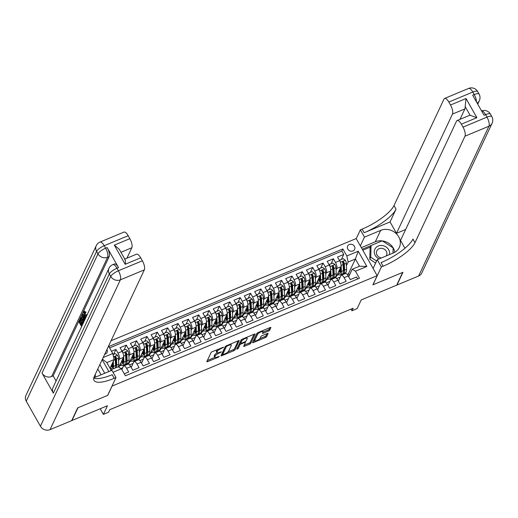 <?xml version="1.0" encoding="UTF-8"?>
<svg xmlns="http://www.w3.org/2000/svg" width="518" height="518" viewBox="0 0 518 518"><rect width="100%" height="100%" fill="white"/><g stroke="black" fill="none" stroke-linecap="round" stroke-linejoin="round"><path stroke-width="0.78" d="M223.653 347.19L212.302 351.638A1.185 0.343 150.5 0 0 211.053 352.564L206.824 361.57A1.185 0.343 150.5 0 0 206.811 361.726A1.185 0.343 150.5 0 0 207.608 361.642L218.408 357.142L219.289 356.384L217.34 357.025A3.781 1.107 150.5 0 1 214.795 357.29A3.781 1.107 150.5 0 1 214.834 356.779L215.19 356.028A3.781 1.107 150.5 0 1 219.192 353.075L221.464 351.845L219.522 352.376A3.781 1.107 150.5 0 1 216.977 352.635A3.781 1.107 150.5 0 1 217.023 352.13L217.372 351.379A3.781 1.107 150.5 0 1 221.374 348.42L223.653 347.19M349.32 244.522A3.853 3.406 25.2 0 0 347.643 246.089A3.853 3.406 25.2 0 0 348.614 250.097A3.853 3.406 25.2 0 0 352.952 250.939A3.853 3.406 25.2 0 0 354.623 249.365A3.853 3.406 25.2 0 0 353.658 245.364A3.853 3.406 25.2 0 0 349.32 244.522M268.441 331.08A1.185 0.343 150.5 0 0 269.69 330.154L270.875 327.629A1.185 0.343 150.5 0 0 270.888 327.467A1.185 0.343 150.5 0 0 270.092 327.551L258.1 332.55A1.185 0.343 150.5 0 0 256.844 333.475L252.622 342.476A1.185 0.343 150.5 0 0 252.609 342.638A1.185 0.343 150.5 0 0 253.399 342.553L265.397 337.555A1.185 0.343 150.5 0 0 266.647 336.629L268.078 333.579A1.185 0.343 150.5 0 0 268.091 333.424A1.185 0.343 150.5 0 0 267.301 333.501L262.166 335.645A1.185 0.343 150.5 0 0 260.917 336.564L260.204 338.079A3.166 0.926 150.5 0 1 257.394 340.307A3.166 0.926 150.5 0 1 254.733 340.773A3.166 0.926 150.5 0 1 254.765 340.345L257.55 334.421A3.166 0.926 150.5 0 1 260.353 332.193A3.166 0.926 150.5 0 1 263.021 331.727A3.166 0.926 150.5 0 1 262.989 332.155L262.522 333.139A1.185 0.343 150.5 0 0 262.509 333.301A1.185 0.343 150.5 0 0 263.306 333.216L268.441 331.08L267.871 330.076A1.185 0.343 150.5 0 0 269.12 329.15L269.82 327.667M112.05 386.182L107.744 395.357L77.972 407.763L71.989 420.506L107.459 405.717L103.393 414.381L108.573 412.224L109.771 409.673L353.146 308.223L351.949 310.774L357.129 308.611L361.195 299.948L396.665 285.165L402.648 272.423L372.876 284.835L377.182 275.667L112.005 386.104M239.258 340.805A1.185 0.343 150.5 0 0 239.271 340.65A1.185 0.343 150.5 0 0 238.481 340.727L226.483 345.733A1.185 0.343 150.5 0 0 225.233 346.652L221.005 355.659A1.185 0.343 150.5 0 0 220.992 355.814A1.185 0.343 150.5 0 0 221.788 355.73L233.78 350.731A1.185 0.343 150.5 0 0 235.036 349.812L239.128 340.579M242.288 339.141L254.286 334.142A1.185 0.343 150.5 0 1 255.083 334.058A1.185 0.343 150.5 0 1 255.07 334.214L250.841 343.22A1.185 0.343 150.5 0 1 249.592 344.146L244.457 346.283A1.185 0.343 150.5 0 1 243.661 346.367A1.185 0.343 150.5 0 1 243.674 346.205L245.39 342.553A1.185 0.343 150.5 0 0 245.402 342.398A1.185 0.343 150.5 0 0 244.606 342.482L241.2 343.9A1.185 0.343 150.5 0 0 239.951 344.82L238.163 348.627L236.739 349.216L241.038 340.067A1.185 0.343 150.5 0 1 242.288 339.141M341.44 259.395L343.758 254.448L337.548 257.038L339.62 260.696L335.476 262.425A4.817 1.755 67.4 0 1 336.784 268.473L336.065 270.014M331.08 263.714L333.404 258.76L327.188 261.35L329.26 265.015L325.116 266.738A4.817 1.755 67.4 0 1 326.431 272.792L325.705 274.333M320.726 268.026L323.044 263.079L316.835 265.669L318.907 269.328L314.763 271.056A4.817 1.755 67.4 0 1 316.077 277.104L315.352 278.652M310.366 272.345L312.691 267.398L306.475 269.988L308.547 273.646L304.403 275.375A4.817 1.755 67.4 0 1 305.717 281.423L304.992 282.964M300.013 276.664L302.331 271.717L296.121 274.307L298.193 277.965L294.049 279.694A4.817 1.755 67.4 0 1 295.364 285.742L294.638 287.283M289.653 280.983L291.977 276.029L285.761 278.619L287.833 282.284L283.689 284.006A4.817 1.755 67.4 0 1 285.004 290.061L284.278 291.602M279.299 285.295L281.624 280.348L275.408 282.938L277.48 286.596L273.336 288.325A4.817 1.755 67.4 0 1 274.65 294.373L273.925 295.92M268.939 289.614L271.264 284.667L265.048 287.257L267.12 290.915L262.976 292.644A4.817 1.755 67.4 0 1 264.29 298.692L263.565 300.233M258.586 293.933L260.91 288.979L254.694 291.569L256.766 295.234L252.622 296.963A4.817 1.755 67.4 0 1 253.937 303.011L253.211 304.552M248.226 298.245L250.55 293.298L244.334 295.888L246.406 299.553L242.269 301.275A4.817 1.755 67.4 0 1 243.577 307.329L242.851 308.87M237.872 302.564L240.197 297.617L233.981 300.207L236.053 303.865L231.909 305.594A4.817 1.755 67.4 0 1 233.223 311.642L232.498 313.189M227.512 306.883L229.837 301.936L223.627 304.526L225.693 308.184L221.555 309.913A4.817 1.755 67.4 0 1 222.863 315.961L222.138 317.502M217.159 311.201L219.483 306.248L213.267 308.838L215.339 312.503L211.195 314.225A4.817 1.755 67.4 0 1 212.509 320.279L211.784 321.82M206.799 315.514L209.123 310.567L202.914 313.157L204.979 316.815L200.842 318.544A4.817 1.755 67.4 0 1 202.149 324.592L201.424 326.139M196.445 319.833L198.77 314.886L192.554 317.476L194.626 321.134L190.482 322.863A4.817 1.755 67.4 0 1 191.796 328.911L191.071 330.452M186.091 324.151L188.41 319.205L182.2 321.795L184.266 325.453L180.128 327.182A4.817 1.755 67.4 0 1 181.436 333.229L180.717 334.77M175.731 328.47L178.056 323.517L171.84 326.107L173.912 329.772L169.768 331.494A4.817 1.755 67.4 0 1 171.082 337.548L170.357 339.089M165.378 332.783L167.696 327.836L161.487 330.426L163.558 334.084L159.414 335.813A4.817 1.755 67.4 0 1 160.722 341.861L160.004 343.408M155.018 337.101L157.343 332.155L151.126 334.745L153.198 338.403L149.054 340.132A4.817 1.755 67.4 0 1 150.369 346.179L149.644 347.72M144.664 341.42L146.982 336.473L140.773 339.063L142.845 342.722L138.701 344.451A4.817 1.755 67.4 0 1 140.015 350.498L139.29 352.039M134.304 345.733L136.629 340.786L130.413 343.376L132.485 347.041L128.341 348.763A4.817 1.755 67.4 0 1 129.655 354.817L128.93 356.358M123.951 350.051L126.269 345.105L120.059 347.695L122.131 351.353A4.817 1.755 67.4 0 1 123.439 357.407L118.842 367.21M124.262 373.828L128.684 371.989L126.612 368.324A4.817 1.755 67.4 0 0 123.802 365.915A4.817 1.755 67.4 0 0 123.388 366.349L121.866 369.593M123.802 365.915L127.94 364.186A4.817 1.755 67.4 0 1 130.756 366.602L132.822 370.26L139.038 367.67L136.966 364.005A4.817 1.755 67.4 0 0 134.156 361.596A4.817 1.755 67.4 0 0 133.741 362.037L131.216 367.417M134.156 361.596L138.3 359.874A4.817 1.755 -112.6 0 1 141.11 362.283L143.182 365.941L149.398 363.351L147.326 359.693A4.817 1.755 67.4 0 0 144.516 357.284A4.817 1.755 67.4 0 0 144.095 357.718L141.569 363.099M144.516 357.284L148.653 355.555A4.817 1.755 -112.6 0 1 151.47 357.964L153.535 361.622L159.751 359.032L157.679 355.374A4.817 1.755 67.4 0 0 154.869 352.965A4.817 1.755 67.4 0 0 154.455 353.399L151.929 358.78M154.869 352.965L159.013 351.236A4.817 1.755 -112.6 0 1 161.823 353.645L163.895 357.31L170.111 354.72L168.039 351.055A4.817 1.755 67.4 0 0 165.229 348.646A4.817 1.755 67.4 0 0 164.808 349.087L162.283 354.461M165.229 348.646L169.367 346.918A4.817 1.755 -112.6 0 1 172.177 349.333L174.249 352.991L180.465 350.401L178.393 346.743A4.817 1.755 67.4 0 0 175.583 344.328A4.817 1.755 67.4 0 0 175.168 344.768L172.643 350.149M175.583 344.328L179.727 342.605A4.817 1.755 -112.6 0 1 182.537 345.014L184.609 348.672L190.818 346.082L188.753 342.424A4.817 1.755 67.4 0 0 185.936 340.015A4.817 1.755 67.4 0 0 185.522 340.449L182.996 345.83M185.936 340.015L190.08 338.286A4.817 1.755 -112.6 0 1 192.89 340.695L194.962 344.353L201.178 341.763L199.106 338.105A4.817 1.755 67.4 0 0 196.296 335.696A4.817 1.755 67.4 0 0 195.882 336.13L193.356 341.511M196.296 335.696L200.44 333.968A4.817 1.755 -112.6 0 1 203.25 336.376L205.322 340.041L211.532 337.451L209.466 333.786A4.817 1.755 67.4 0 0 206.65 331.378A4.817 1.755 67.4 0 0 206.235 331.818L203.71 337.192M206.65 331.378L210.794 329.649A4.817 1.755 -112.6 0 1 213.604 332.064L215.676 335.722L221.892 333.132L219.82 329.474A4.817 1.755 67.4 0 0 217.01 327.059A4.817 1.755 67.4 0 0 216.595 327.499L214.07 332.88M217.01 327.059L221.154 325.336A4.817 1.755 -112.6 0 1 223.964 327.745L226.036 331.403L232.245 328.813L230.18 325.155A4.817 1.755 67.4 0 0 227.363 322.746A4.817 1.755 67.4 0 0 226.949 323.18L224.423 328.561M227.363 322.746L231.507 321.018A4.817 1.755 -112.6 0 1 234.317 323.426L236.389 327.091L242.605 324.495L240.533 320.836A4.817 1.755 67.4 0 0 237.723 318.428A4.817 1.755 67.4 0 0 237.309 318.861L234.784 324.242M237.723 318.428L241.867 316.699A4.817 1.755 -112.6 0 1 244.677 319.107L246.749 322.772L252.959 320.182L250.887 316.517A4.817 1.755 67.4 0 0 248.077 314.109A4.817 1.755 67.4 0 0 247.662 314.549L245.137 319.93M248.077 314.109L252.221 312.386A4.817 1.755 -112.6 0 1 255.031 314.795L257.103 318.453L263.319 315.863L261.247 312.205A4.817 1.755 67.4 0 0 258.437 309.79A4.817 1.755 67.4 0 0 258.022 310.23L255.497 315.611M258.437 309.79L262.581 308.068A4.817 1.755 -112.6 0 1 265.391 310.476L267.463 314.135L273.672 311.545L271.6 307.886A4.817 1.755 67.4 0 0 268.79 305.478A4.817 1.755 67.4 0 0 268.376 305.911L265.851 311.292M268.79 305.478L272.934 303.749A4.817 1.755 -112.6 0 1 275.744 306.157L277.816 309.822L284.032 307.232L281.96 303.567A4.817 1.755 67.4 0 0 279.15 301.159A4.817 1.755 67.4 0 0 278.736 301.599L276.204 306.973M279.15 301.159L283.288 299.43A4.817 1.755 -112.6 0 1 286.104 301.845L288.17 305.503L294.386 302.913L292.314 299.255A4.817 1.755 67.4 0 0 289.504 296.84A4.817 1.755 67.4 0 0 289.089 297.28L286.564 302.661M289.504 296.84L293.648 295.118A4.817 1.755 -112.6 0 1 296.458 297.526L298.53 301.185L304.746 298.595L302.674 294.936A4.817 1.755 67.4 0 0 299.864 292.528A4.817 1.755 67.4 0 0 299.449 292.961L296.918 298.342M299.864 292.528L304.001 290.799A4.817 1.755 -112.6 0 1 306.818 293.207L308.883 296.866L315.099 294.276L313.027 290.617A4.817 1.755 67.4 0 0 310.217 288.209A4.817 1.755 67.4 0 0 309.803 288.643L307.278 294.023M310.217 288.209L314.361 286.48A4.817 1.755 -112.6 0 1 317.171 288.889L319.243 292.553L325.459 289.963L323.387 286.299A4.817 1.755 67.4 0 0 320.577 283.89A4.817 1.755 67.4 0 0 320.156 284.33L317.631 289.704M320.577 283.89L324.715 282.161A4.817 1.755 -112.6 0 1 327.531 284.576L329.597 288.235L335.813 285.645L333.741 281.986A4.817 1.755 67.4 0 0 330.931 279.571A4.817 1.755 67.4 0 0 330.516 280.011L327.991 285.392M330.931 279.571L335.075 277.849A4.817 1.755 -112.6 0 1 337.885 280.257L339.957 283.916L346.173 281.326L344.101 277.667A4.817 1.755 67.4 0 0 341.291 275.259A4.817 1.755 67.4 0 0 340.87 275.693L338.345 281.073M332.284 278.069L331.734 279.241M339.62 260.696A4.817 1.755 -112.6 0 1 340.928 266.744L335.709 277.868M321.924 282.388L321.374 283.553M329.26 265.015A4.817 1.755 -112.6 0 1 330.575 271.063L325.349 282.187M311.571 286.707L311.02 287.872M318.907 269.328A4.817 1.755 -112.6 0 1 320.215 275.382L314.996 286.506M301.211 291.019L300.66 292.191M308.547 273.646A4.817 1.755 -112.6 0 1 309.861 279.694L304.636 290.825M290.857 295.338L290.307 296.51M298.193 277.965A4.817 1.755 -112.6 0 1 299.501 284.013L294.282 295.137M280.497 299.657L279.947 300.822M287.833 282.284A4.817 1.755 -112.6 0 1 289.148 288.332L283.922 299.456M270.143 303.975L269.593 305.141M277.48 286.596A4.817 1.755 -112.6 0 1 278.788 292.651L273.569 303.775M259.783 308.288L259.233 309.46M267.12 290.915A4.817 1.755 -112.6 0 1 268.434 296.963L263.209 308.087M249.43 312.607L248.88 313.779M256.766 295.234A4.817 1.755 -112.6 0 1 258.074 301.282L252.855 312.406M239.07 316.925L238.526 318.091M246.406 299.553A4.817 1.755 -112.6 0 1 247.721 305.601L242.495 316.725M228.716 321.244L228.166 322.41M236.053 303.865A4.817 1.755 -112.6 0 1 237.367 309.919L232.142 321.043M218.356 325.557L217.813 326.728M225.693 308.184A4.817 1.755 -112.6 0 1 227.007 314.232L221.782 325.356M208.003 329.875L207.453 331.047M215.339 312.503A4.817 1.755 -112.6 0 1 216.654 318.551L211.428 329.675M197.643 334.194L197.099 335.36M204.979 316.815A4.817 1.755 -112.6 0 1 206.293 322.869L201.068 333.993M187.289 338.513L186.739 339.678M194.626 321.134A4.817 1.755 -112.6 0 1 195.94 327.188L190.715 338.312M176.929 342.825L176.385 343.997M184.266 325.453A4.817 1.755 -112.6 0 1 185.58 331.501L180.361 342.625M166.576 347.144L166.025 348.31M173.912 329.772A4.817 1.755 -112.6 0 1 175.226 335.819L170.001 346.943M156.222 351.463L155.672 352.628M163.558 334.084A4.817 1.755 -112.6 0 1 164.866 340.138L159.648 351.262M145.862 355.775L145.312 356.947M153.198 338.403A4.817 1.755 -112.6 0 1 154.513 344.451L149.288 355.581M135.509 360.094L134.958 361.266M142.845 342.722A4.817 1.755 -112.6 0 1 144.153 348.769L138.934 359.893M125.149 364.413L124.598 365.579M132.485 347.041A4.817 1.755 -112.6 0 1 133.799 353.088L128.574 364.212M104.701 354.299L105.478 353.975A3.736 3.302 25.2 0 0 107.096 352.454A3.736 3.302 25.2 0 0 106.935 349.533M111.066 340.734L356.183 238.558L377.182 275.667M104.746 373.271L99.851 364.62M343.758 254.448L341.861 251.088L342.864 248.944L108.806 346.51L112.775 353.535L114.089 359.583L110.03 368.233M342.864 248.944L346.833 255.963L358.229 251.217L366.854 266.459L355.458 271.212L359.434 278.231L125.375 375.796L121.4 368.777L113.021 372.267M108.89 371.548L102.175 359.673M103.179 357.53L112.775 353.535M113.591 354.37L115.915 349.423L117.987 353.082A4.817 1.755 67.4 0 1 119.302 359.129L118.577 360.677M357.64 278.975L356.526 277.007L350.31 279.597L348.238 275.939A4.817 1.755 -112.6 0 0 345.428 273.53L341.291 275.259M126.269 345.105L128.341 348.763M136.629 340.786L138.701 344.451M146.982 336.473L149.054 340.132M157.343 332.155L159.414 335.813M167.696 327.836L169.768 331.494M178.056 323.517L180.128 327.182M188.41 319.205L190.482 322.863M198.77 314.886L200.842 318.544M209.123 310.567L211.195 314.225M219.483 306.248L221.555 309.913M229.837 301.936L231.909 305.594M240.197 297.617L242.269 301.275M250.55 293.298L252.622 296.963M260.91 288.979L262.976 292.644M271.264 284.667L273.336 288.325M281.624 280.348L283.689 284.006M291.977 276.029L294.049 279.694M302.331 271.717L304.403 275.375M312.691 267.398L314.763 271.056M323.044 263.079L325.116 266.738M333.404 258.76L335.476 262.425M341.861 251.088L109.596 347.902M115.915 349.423L111.493 351.262M349.359 275.362L348.459 273.769L355.4 258.994L348.148 262.017L346.419 265.695M342.638 273.757L342.087 274.922M348.459 273.769L347.105 274.339M114.089 359.583L106.837 362.606L110.923 369.826L118.175 366.802L121.4 368.777M351.01 309.116L351.949 310.774M100.201 408.741L103.393 414.381M348.705 276.754L352.234 269.237L359.486 266.213L355.4 258.994L358.229 251.217M326.308 282.88L329.862 281.397M315.948 287.199L319.509 285.716M305.594 291.517L309.149 290.035M295.234 295.836L298.795 294.347M284.881 300.149L288.435 298.666M274.521 304.467L278.082 302.985M264.167 308.786L267.722 307.303M253.807 313.099L257.368 311.616M243.454 317.417L247.008 315.935M233.094 321.736L236.655 320.253M222.74 326.055L226.301 324.572M212.386 330.367L215.941 328.885M202.026 334.686L205.588 333.204M191.673 339.005L195.228 337.522M181.313 343.324L184.874 341.835M170.959 347.636L174.514 346.154M160.599 351.955L164.161 350.472M150.246 356.274L153.801 354.791M139.886 360.593L143.447 359.103M129.532 364.905L133.087 363.422M120.934 368.492L122.734 367.741M336.661 278.567L340.222 277.085M124.469 365.637L124.974 364.562M119.373 366.064L121.193 365.307M134.829 361.318L135.334 360.243M129.733 361.752L131.553 360.988M145.182 356.999L145.688 355.924M140.087 357.433L141.906 356.675M155.542 352.687L156.047 351.605M150.447 353.114L152.266 352.357M165.896 348.368L166.401 347.293M160.8 348.795L162.62 348.038M176.256 344.049L176.761 342.974M171.16 344.483L172.98 343.719M186.609 339.73L187.115 338.655M181.514 340.164L183.333 339.407M196.969 335.418L197.475 334.337M191.874 335.845L193.693 335.088M207.323 331.099L207.828 330.024M202.227 331.526L204.047 330.769M217.683 326.78L218.188 325.705M212.587 327.214L214.407 326.457M228.037 322.461L228.542 321.387M222.941 322.895L224.76 322.138M238.397 318.149L238.902 317.074M233.301 318.576L235.12 317.819M248.75 313.83L249.255 312.755M243.654 314.264L245.474 313.5M259.11 309.511L259.615 308.437M254.008 309.945L255.834 309.188M269.464 305.193L269.969 304.118M264.368 305.626L266.187 304.869M279.817 300.88L280.322 299.805M274.721 301.308L276.547 300.55M290.177 296.561L290.682 295.487M285.081 296.995L286.901 296.231M300.531 292.243L301.036 291.168M295.435 292.676L297.254 291.919M310.891 287.93L311.396 286.849M305.795 288.358L307.614 287.6M321.244 283.611L321.749 282.537M316.148 284.039L317.968 283.281M331.604 279.293L332.109 278.218M326.508 279.726L328.328 278.962M355.458 271.212L352.234 269.237M348.148 262.017L346.833 255.963M341.958 274.974L342.463 273.899M336.862 275.408L338.681 274.65M106.837 362.606L102.434 359.116M110.923 369.826L110.684 370.797M366.854 266.459L359.486 266.213M217.554 349.456A3.781 1.107 150.5 0 0 216.802 350.375L217.372 351.379M216.977 352.635L216.414 351.631A3.781 1.107 150.5 0 1 216.453 351.126L216.802 350.375M217.171 352.797A3.781 1.107 150.5 0 0 214.62 355.024L215.19 356.028M214.795 357.29L214.225 356.287A3.781 1.107 150.5 0 1 214.271 355.775L214.62 355.024M207.31 360.528L214.866 357.375M227.965 351.916L233.217 349.728A1.185 0.343 150.5 0 0 234.466 348.808L238.202 340.844M221.49 354.616L222.449 354.215M227.272 345.966L226.398 346.613L222.688 354.513L224.708 353.949A3.781 1.107 150.5 0 0 228.71 350.997L231.248 345.597A3.781 1.107 150.5 0 0 231.287 345.085A3.781 1.107 150.5 0 0 228.749 345.351L227.272 345.966L227.013 345.506M222.209 353.671L225.479 346.354M231.287 345.085L230.724 344.081A3.781 1.107 150.5 0 0 230.646 343.991M254.014 334.252L250.272 342.217L250.841 343.22M244.166 345.169L249.022 343.143A1.185 0.343 150.5 0 0 250.272 342.217M240.54 342.935A1.185 0.343 150.5 0 0 239.381 343.822L237.6 347.623L238.163 348.627M247.17 338.766A3.166 0.926 150.5 0 0 247.203 338.345A3.166 0.926 150.5 0 0 244.535 338.811A3.166 0.926 150.5 0 0 241.731 341.032L240.747 343.123A1.185 0.343 150.5 0 0 240.734 343.279A1.185 0.343 150.5 0 0 241.53 343.201L244.936 341.776A1.185 0.343 150.5 0 0 246.186 340.857L247.17 338.766M246.633 337.341A3.166 0.926 150.5 0 0 246.626 337.335L247.203 338.345M241.401 339.666A3.166 0.926 150.5 0 0 241.161 340.028L241.731 341.032M240.313 342.346A1.185 0.343 150.5 0 1 240.171 342.275A1.185 0.343 150.5 0 1 240.184 342.12L241.161 340.028M263.008 332.103L267.871 330.076M257.187 333.093A3.166 0.926 150.5 0 0 256.98 333.417L257.55 334.421M254.733 340.773L254.163 339.769A3.166 0.926 150.5 0 1 254.196 339.342L256.98 333.417M259.777 338.655L264.827 336.551A1.185 0.343 150.5 0 0 266.084 335.625L267.023 333.618M253.108 341.44L254.726 340.76M112.633 362.691L112.762 365.566A7.653 2.791 67.4 0 1 111.804 368.389A7.653 2.791 67.4 0 1 110.14 367.994M113.325 361.214L113.559 366.433A9.22 3.361 67.4 0 1 113.267 368.848M113.015 354.61L115.333 353.645L117.502 355.219A3.192 1.165 67.4 0 1 118.467 358.288L118.739 364.271A9.22 3.361 67.4 0 1 118.344 366.906M116.472 367.508A9.22 3.361 -112.6 0 0 116.77 365.093L116.498 359.11A3.192 1.165 -112.6 0 0 115.928 356.857C115.119 356.17 114.705 356.345 114.685 357.375A3.192 1.165 67.4 0 1 115.255 359.628L115.527 365.611A9.22 3.361 67.4 0 1 115.236 368.026M111.286 365.546A9.22 3.361 -112.6 0 0 112.639 367.184M111.001 366.161A7.653 2.791 -112.6 0 0 112.561 367.443M115.928 356.857L115.585 357.588A1.625 0.596 67.4 0 1 115.702 358.242L115.974 364.225A7.653 2.791 67.4 0 1 115.52 366.627M112.769 366.174A7.653 2.791 67.4 0 1 111.61 364.866M114.679 356.753L114.685 357.375M95.318 374.281L95.247 377.227M389.471 254.591A7.835 6.922 25.2 0 0 382.116 245.506A7.835 6.922 25.2 0 0 374.417 250.511A7.835 6.922 25.2 0 0 379.15 258.89M386.234 255.937A5.361 4.74 25.2 0 0 386.512 255.439A5.361 4.74 25.2 0 0 381.779 248.329A5.361 4.74 25.2 0 0 376.806 250.88A5.361 4.74 25.2 0 0 381.377 257.964M375.66 263.04L369.807 259.253L370.092 247.546L371.043 245.506L382.226 240.844L393.123 247.895L392.994 253.121M376.618 261.007L370.758 257.213L371.043 245.506M369.807 259.253L370.758 257.213M84.751 312.192L86.318 316.569M86.577 316.019L86.169 314.97L87.328 314.42M84.369 311.48L85.91 312.05L85.807 312.658L84.978 313.008L83.922 312.535L84.337 312.367M84.285 320.901L82.045 315.177L83.1 314.348L84.408 315.935M80.989 320.37L80.329 321.769L81.015 322.979M82.433 322.915L81.773 324.32L82.265 325.194M118.538 267.618L116.984 268.266A7.226 2.635 -112.6 0 0 112.769 264.646L114.316 263.999A7.226 2.635 67.4 0 1 118.538 267.618L107.187 247.559A7.226 2.635 67.4 0 1 109.156 256.637L107.602 257.284L51.619 376.521A7.226 6.391 -154.8 0 1 42.003 373.089L53.354 393.149A7.226 6.391 -154.8 0 1 53.024 387.49L109 268.246A7.226 6.391 25.2 0 0 109.33 273.912L53.354 393.149M56.073 380.989L53.173 375.874L109.156 256.637M82.925 323.789L80.232 319.03L81.028 317.534L81.857 317.184L83.113 317.91M77.661 407.893L107.64 395.396L116.013 377.564L114.251 378.295A30.122 8.806 -29.5 0 1 94.017 380.393A30.122 8.806 -29.5 0 1 94.347 376.353L144.347 269.852L120.37 279.843L50.032 429.655L71.678 420.635L77.661 407.893M93.849 377.654A13.552 11.985 25.2 0 0 95.694 377.046L111.901 370.292L116.013 377.564M124.611 259.317C125.486 259.861 125.673 261.519 125.168 264.297L114.329 245.137L129.863 238.662L128.192 235.703L104.215 245.7L105.633 248.206L107.187 247.559M129.863 238.662A7.226 2.635 67.4 0 1 131.837 247.74L120.94 252.279M126.929 258.184L131.837 247.74M42.003 373.089L97.986 253.852L96.568 251.347A7.226 2.111 150.5 0 1 104.215 245.7A7.226 2.635 -112.6 0 0 100 242.081L123.977 232.09A7.226 2.635 67.4 0 1 128.192 235.703M50.032 429.655A7.226 6.391 -154.8 0 1 40.417 426.23L26.23 401.159A7.226 6.391 -154.8 0 1 25.9 395.499L96.238 245.687A7.226 6.391 25.2 0 0 96.568 251.347L26.23 401.159M101.062 374.812L97.785 369.023M124.786 259.078L136.487 254.202A7.226 2.635 67.4 0 1 140.702 257.822L125.168 264.297M40.417 426.23L110.755 276.418L109.33 273.912A7.226 2.111 150.5 0 1 116.984 268.266L118.402 270.772L142.379 260.774L140.702 257.822M142.379 260.774A7.226 2.635 67.4 0 1 144.347 269.852M53.173 375.874L51.619 376.521M114.251 378.295L112.212 374.689A30.122 8.806 -29.5 0 1 93.732 378.166M114.329 245.137L119.224 249.242L125.136 259.693M81.598 326.612L78.911 321.853L79.921 319.697L80.316 320.389L79.507 322.118L80.549 323.97L81.307 322.364L81.695 323.057L80.944 324.663L81.773 324.32M80.944 324.663L81.805 326.185M81.695 323.057L82.356 322.779M81.307 322.364L81.961 322.086M79.507 322.118L80.329 321.769M80.316 320.389L80.873 320.156M79.921 319.697L80.478 319.464M81.028 317.534L83.094 319.496L84.013 321.477M83.838 322.144L82.886 319.917L81.43 318.292L81.119 318.674L80.827 319.295L83.126 323.361M81.43 318.292L81.119 318.674L81.76 318.408M83.094 319.496L83.644 319.269M80.827 319.295L81.656 318.952L83.592 322.371M81.87 318.499L81.656 318.952M85.205 318.933L84.816 318.447L84.207 319.755L84.492 320.461M82.271 314.691L85.412 318.492M83.081 316.951L83.877 318.926L84.363 317.884L82.55 315.63L83.081 316.951L83.476 316.783M84.207 319.755L84.971 319.431M84.091 312.348L84.797 315.838L85.625 315.494M84.797 315.838L85.93 317.392M85.71 317.864L84.596 316.271L83.54 311.823L85.082 312.393L85.91 312.05M85.082 312.393L84.978 313.008M83.54 311.823L84.648 311.169M86.487 314.737L86.804 315.527M468.589 88.436A7.226 7.226 0 0 1 477.661 91.55A7.226 2.111 150.5 0 0 472.805 92.055L448.834 102.046A7.226 2.635 -112.6 0 0 444.612 98.433L468.589 88.436A7.226 2.635 67.4 0 1 472.805 92.055L474.223 94.561L472.669 95.208L484.019 115.268L485.573 114.62L486.991 117.126A7.226 2.635 67.4 0 1 488.96 126.198L464.983 136.195A7.226 2.635 -112.6 0 0 463.014 127.117L486.991 117.126A7.226 2.111 -29.5 0 1 491.847 116.621A7.226 7.226 0 0 1 492.1 123.258A7.226 6.391 25.2 0 1 488.96 126.198L418.622 276.01L396.976 285.036L402.959 272.293L372.979 284.796L381.352 266.958L383.113 266.226A30.122 8.806 150.5 0 0 414.983 242.696L464.983 136.195M373.109 268.473L377.24 259.686L393.447 252.933A13.552 11.985 25.2 0 0 399.333 247.41A13.552 11.985 25.2 0 0 395.933 233.327A13.552 11.985 25.2 0 0 380.678 230.368L364.471 237.121L360.36 229.856L362.114 229.118A30.122 8.806 150.5 0 0 393.991 205.588L443.991 99.087A7.226 2.635 -112.6 0 1 444.612 98.433M377.24 259.686L381.352 266.958M457.122 120.545L469.554 115.365A7.226 2.635 67.4 0 1 470.104 115.3L465.164 106.566L466.038 98.53L476.877 117.683L461.344 124.158A7.226 2.635 -112.6 0 0 457.122 120.545A7.226 2.635 -112.6 0 0 456.5 121.199L400.518 240.443L404.94 248.251M405.659 229.5L396.49 233.32L452.473 114.083A7.226 2.635 -112.6 0 0 450.505 105.005L466.038 98.53M390.054 221.937L364.16 232.731A30.122 8.806 150.5 0 0 396.03 209.201L390.054 221.937L396.49 233.32M461.344 124.158L463.014 127.117M492.1 123.258L421.762 273.07A7.226 6.391 -154.8 0 1 418.622 276.01M360.347 245.908L364.471 237.121M356.229 238.643L360.36 229.856M448.834 102.046L450.505 105.005M465.164 106.566A7.226 2.635 67.4 0 1 464.905 108.903L452.473 114.083M459.997 119.347L464.905 108.903M383.113 266.226L381.067 262.613A30.122 8.806 150.5 0 0 412.943 239.083L414.983 242.696M476.877 117.683L470.104 115.3M361.311 247.623L375.317 241.783A13.552 11.985 -154.8 0 1 382.148 240.883M382.31 240.902A13.552 11.985 -154.8 0 1 394.82 252.253M371.024 245.558L362.218 249.223M393.123 253.062L393.117 248.174M370.305 247.086L362.781 250.22M123.601 355.678A3.192 1.165 67.4 0 1 123.647 356.131L123.919 362.114A9.22 3.361 67.4 0 1 122.76 365.514A9.22 3.361 67.4 0 1 120.105 364.51M122.986 358.372L123.116 361.247A7.653 2.791 67.4 0 1 122.157 364.07A7.653 2.791 67.4 0 1 120.5 363.675M122.28 351.638L122.578 350.621L125.686 349.326L127.855 350.9A3.192 1.165 67.4 0 1 128.82 353.969L129.092 359.952A9.22 3.361 67.4 0 1 127.94 363.358L125.971 364.18A9.22 3.361 -112.6 0 0 127.13 360.774L126.858 354.791A3.192 1.165 -112.6 0 0 126.288 352.538C125.473 351.851 125.058 352.026 125.045 353.056A3.192 1.165 67.4 0 1 125.615 355.309L125.887 361.292A9.22 3.361 67.4 0 1 124.728 364.698L122.76 365.514M122.578 350.621L122.649 352.389M121.646 361.234A9.22 3.361 -112.6 0 0 122.993 362.865M125.278 364.264A9.22 3.361 -112.6 0 0 125.971 364.18M121.354 361.842A7.653 2.791 -112.6 0 0 122.921 363.124M126.288 352.538L125.939 353.27A1.625 0.596 67.4 0 1 126.055 353.923L126.327 359.906A7.653 2.791 67.4 0 1 125.874 362.309M123.122 361.862A7.653 2.791 67.4 0 1 121.97 360.547M125.032 352.434L125.045 353.056M133.955 351.359A3.192 1.165 67.4 0 1 134 351.813L134.272 357.796A9.22 3.361 67.4 0 1 133.12 361.201A9.22 3.361 67.4 0 1 130.465 360.198M133.346 354.053L133.476 356.928A7.653 2.791 67.4 0 1 132.517 359.751A7.653 2.791 67.4 0 1 130.853 359.356M132.64 347.319L132.938 346.309L136.046 345.014L138.215 346.587A3.192 1.165 67.4 0 1 139.18 349.656L139.452 355.639A9.22 3.361 67.4 0 1 138.3 359.039L136.331 359.861A9.22 3.361 -112.6 0 0 137.484 356.455L137.212 350.472A3.192 1.165 -112.6 0 0 136.642 348.219C135.833 347.539 135.418 347.707 135.399 348.737A3.192 1.165 67.4 0 1 135.969 350.99L136.24 356.973A9.22 3.361 67.4 0 1 135.088 360.379L133.12 361.201M132.938 346.309L133.009 348.077M131.999 356.915A9.22 3.361 -112.6 0 0 133.353 358.547M135.638 359.945A9.22 3.361 -112.6 0 0 136.331 359.861M131.714 357.524A7.653 2.791 -112.6 0 0 133.275 358.806M136.642 348.219L136.299 348.951A1.625 0.596 67.4 0 1 136.415 349.605L136.687 355.588A7.653 2.791 67.4 0 1 136.234 357.99M133.482 357.543A7.653 2.791 67.4 0 1 132.323 356.229M135.392 348.122L135.399 348.737M144.315 347.041A3.192 1.165 67.4 0 1 144.36 347.494L144.632 353.477A9.22 3.361 67.4 0 1 143.473 356.883A9.22 3.361 67.4 0 1 140.818 355.879M143.7 349.741L143.829 352.609A7.653 2.791 67.4 0 1 142.871 355.439A7.653 2.791 67.4 0 1 141.213 355.044M142.994 343L143.292 341.99L146.4 340.695L148.569 342.269A3.192 1.165 67.4 0 1 149.534 345.338L149.806 351.321A9.22 3.361 67.4 0 1 148.653 354.726L146.685 355.542A9.22 3.361 -112.6 0 0 147.837 352.143L147.572 346.154A3.192 1.165 -112.6 0 0 147.002 343.907C146.186 343.22 145.772 343.395 145.759 344.425A3.192 1.165 67.4 0 1 146.329 346.671L146.6 352.661A9.22 3.361 67.4 0 1 145.441 356.06L143.473 356.883M143.292 341.99L143.363 343.758M142.359 352.596A9.22 3.361 -112.6 0 0 143.706 354.234M145.992 355.633A9.22 3.361 -112.6 0 0 146.685 355.542M142.068 353.211A7.653 2.791 -112.6 0 0 143.635 354.493M147.002 343.907L146.652 344.638A1.625 0.596 67.4 0 1 146.769 345.292L147.041 351.275A7.653 2.791 67.4 0 1 146.588 353.671M143.836 353.224A7.653 2.791 67.4 0 1 142.683 351.91M145.746 343.803L145.759 344.425M154.668 342.722A3.192 1.165 67.4 0 1 154.714 343.175L154.986 349.164A9.22 3.361 67.4 0 1 153.833 352.564A9.22 3.361 67.4 0 1 151.172 351.56M154.06 345.422L154.189 348.297A7.653 2.791 67.4 0 1 153.231 351.12A7.653 2.791 67.4 0 1 151.567 350.725M153.354 338.688L153.652 337.671L156.76 336.376L158.929 337.95A3.192 1.165 67.4 0 1 159.894 341.019L160.166 347.002A9.22 3.361 67.4 0 1 159.013 350.408L157.045 351.23A9.22 3.361 -112.6 0 0 158.197 347.824L157.925 341.841A3.192 1.165 -112.6 0 0 157.355 339.588C156.546 338.901 156.132 339.076 156.112 340.106A3.192 1.165 67.4 0 1 156.682 342.359L156.954 348.342A9.22 3.361 67.4 0 1 155.801 351.748L153.833 352.564M153.652 337.671L153.723 339.439M152.713 348.277A9.22 3.361 -112.6 0 0 154.066 349.915M156.352 351.314A9.22 3.361 -112.6 0 0 157.045 351.23M152.428 348.892A7.653 2.791 -112.6 0 0 153.988 350.174M157.355 339.588L157.012 340.32A1.625 0.596 67.4 0 1 157.129 340.974L157.401 346.956A7.653 2.791 67.4 0 1 156.948 349.359M154.189 348.905A7.653 2.791 67.4 0 1 153.037 347.597M156.106 339.484L156.112 340.106M165.028 338.409A3.192 1.165 67.4 0 1 165.074 338.863L165.346 344.846A9.22 3.361 67.4 0 1 164.187 348.251A9.22 3.361 67.4 0 1 161.532 347.241M164.413 341.103L164.543 343.978A7.653 2.791 67.4 0 1 163.584 346.801A7.653 2.791 67.4 0 1 161.927 346.406M163.707 334.369L164.005 333.352L167.113 332.057L169.282 333.637A3.192 1.165 67.4 0 1 170.247 336.7L170.519 342.683A9.22 3.361 67.4 0 1 169.367 346.089L167.398 346.911A9.22 3.361 -112.6 0 0 168.551 343.505L168.279 337.522A3.192 1.165 -112.6 0 0 167.709 335.269C166.9 334.583 166.485 334.757 166.472 335.787A3.192 1.165 67.4 0 1 167.042 338.04L167.308 344.023A9.22 3.361 67.4 0 1 166.155 347.429L164.187 348.251M164.005 333.352L164.076 335.12M163.073 343.965A9.22 3.361 -112.6 0 0 164.42 345.597M166.705 346.995A9.22 3.361 -112.6 0 0 167.398 346.911M162.781 344.574A7.653 2.791 -112.6 0 0 164.348 345.856M167.709 335.269L167.366 336.001A1.625 0.596 67.4 0 1 167.482 336.655L167.754 342.638A7.653 2.791 67.4 0 1 167.301 345.04M164.549 344.593A7.653 2.791 67.4 0 1 163.39 343.279M166.459 335.172L166.472 335.787M175.382 334.091A3.192 1.165 67.4 0 1 175.427 334.544L175.699 340.527A9.22 3.361 67.4 0 1 174.547 343.933A9.22 3.361 67.4 0 1 171.885 342.929M174.773 336.784L174.903 339.659A7.653 2.791 67.4 0 1 173.944 342.489A7.653 2.791 67.4 0 1 172.28 342.087M174.067 330.05L174.365 329.04L177.467 327.745L179.642 329.318A3.192 1.165 67.4 0 1 180.607 332.388L180.879 338.371A9.22 3.361 67.4 0 1 179.727 341.77L177.758 342.592A9.22 3.361 -112.6 0 0 178.911 339.186L178.639 333.204A3.192 1.165 -112.6 0 0 178.069 330.95C177.26 330.27 176.845 330.439 176.826 331.468A3.192 1.165 67.4 0 1 177.396 333.721L177.668 339.704A9.22 3.361 67.4 0 1 176.515 343.11L174.547 343.933M174.365 329.04L174.436 330.808M173.426 339.646A9.22 3.361 -112.6 0 0 174.78 341.278M177.065 342.676A9.22 3.361 -112.6 0 0 177.758 342.592M173.141 340.261A7.653 2.791 -112.6 0 0 174.702 341.537M178.069 330.95L177.726 331.688A1.625 0.596 67.4 0 1 177.842 332.336L178.114 338.319A7.653 2.791 67.4 0 1 177.661 340.721M174.903 340.274A7.653 2.791 67.4 0 1 173.75 338.96M176.819 330.853L176.826 331.468M185.742 329.772A3.192 1.165 67.4 0 1 185.787 330.225L186.053 336.208A9.22 3.361 67.4 0 1 184.9 339.614A9.22 3.361 67.4 0 1 182.245 338.61M185.127 332.472L185.256 335.34A7.653 2.791 67.4 0 1 184.298 338.17A7.653 2.791 67.4 0 1 182.64 337.775M184.421 325.731L184.719 324.721L187.827 323.426L189.996 325A3.192 1.165 67.4 0 1 190.961 328.069L191.233 334.052A9.22 3.361 67.4 0 1 190.08 337.458L188.112 338.273A9.22 3.361 -112.6 0 0 189.264 334.874L188.992 328.891A3.192 1.165 -112.6 0 0 188.422 326.638C187.613 325.951 187.199 326.126 187.179 327.156A3.192 1.165 67.4 0 1 187.749 329.409L188.021 335.392A9.22 3.361 67.4 0 1 186.869 338.791L184.9 339.614M184.719 324.721L184.79 326.489M183.786 335.327A9.22 3.361 -112.6 0 0 185.133 336.965M187.419 338.364A9.22 3.361 -112.6 0 0 188.112 338.273M183.495 335.942A7.653 2.791 -112.6 0 0 185.062 337.224M188.422 326.638L188.079 327.37A1.625 0.596 67.4 0 1 188.196 328.024L188.468 334.006A7.653 2.791 67.4 0 1 188.015 336.409M185.263 335.955A7.653 2.791 67.4 0 1 184.104 334.641M187.173 326.534L187.179 327.156M196.095 325.459A3.192 1.165 67.4 0 1 196.141 325.913L196.413 331.896A9.22 3.361 67.4 0 1 195.26 335.295A9.22 3.361 67.4 0 1 192.599 334.291M195.48 328.153L195.616 331.028A7.653 2.791 67.4 0 1 194.658 333.851A7.653 2.791 67.4 0 1 192.994 333.456M194.781 321.419L195.079 320.402L198.18 319.107L200.356 320.681A3.192 1.165 67.4 0 1 201.321 323.75L201.593 329.733A9.22 3.361 67.4 0 1 200.44 333.139L198.472 333.961A9.22 3.361 -112.6 0 0 199.624 330.555L199.352 324.572A3.192 1.165 -112.6 0 0 198.782 322.319C197.973 321.633 197.559 321.808 197.539 322.837A3.192 1.165 67.4 0 1 198.109 325.09L198.381 331.073A9.22 3.361 67.4 0 1 197.228 334.479L195.26 335.295M195.079 320.402L195.15 322.17M194.14 331.008A9.22 3.361 -112.6 0 0 195.493 332.647M197.779 334.045A9.22 3.361 -112.6 0 0 198.472 333.961M193.855 331.624A7.653 2.791 -112.6 0 0 195.416 332.906M198.782 322.319L198.439 323.051A1.625 0.596 67.4 0 1 198.556 323.705L198.821 329.688A7.653 2.791 67.4 0 1 198.375 332.09M195.616 331.643A7.653 2.791 67.4 0 1 194.464 330.329M197.533 322.215L197.539 322.837M206.455 321.141A3.192 1.165 67.4 0 1 206.501 321.594L206.766 327.577A9.22 3.361 67.4 0 1 205.614 330.983A9.22 3.361 67.4 0 1 202.959 329.972M205.84 323.834L205.97 326.709A7.653 2.791 67.4 0 1 205.011 329.532A7.653 2.791 67.4 0 1 203.347 329.137M205.134 317.1L205.432 316.084L208.54 314.789L210.709 316.368A3.192 1.165 67.4 0 1 211.674 319.431L211.946 325.421A9.22 3.361 67.4 0 1 210.794 328.82L208.825 329.642A9.22 3.361 -112.6 0 0 209.978 326.236L209.706 320.253A3.192 1.165 -112.6 0 0 209.136 318C208.327 317.32 207.912 317.489 207.893 318.518A3.192 1.165 67.4 0 1 208.463 320.771L208.735 326.754A9.22 3.361 67.4 0 1 207.582 330.16L205.614 330.983M205.432 316.084L205.504 317.851M204.5 326.696A9.22 3.361 -112.6 0 0 205.847 328.328M208.132 329.726A9.22 3.361 -112.6 0 0 208.825 329.642M204.209 327.305A7.653 2.791 -112.6 0 0 205.775 328.587M209.136 318L208.793 318.732A1.625 0.596 67.4 0 1 208.909 319.386L209.181 325.369A7.653 2.791 67.4 0 1 208.728 327.771M205.976 327.324A7.653 2.791 67.4 0 1 204.817 326.01M207.886 317.903L207.893 318.518M216.809 316.822A3.192 1.165 67.4 0 1 216.854 317.275L217.126 323.258A9.22 3.361 67.4 0 1 215.974 326.664A9.22 3.361 67.4 0 1 213.312 325.66M216.194 319.522L216.33 322.39A7.653 2.791 67.4 0 1 215.371 325.22A7.653 2.791 67.4 0 1 213.707 324.818M215.494 312.781L215.792 311.771L218.894 310.476L221.069 312.05A3.192 1.165 67.4 0 1 222.034 315.119L222.306 321.102A9.22 3.361 67.4 0 1 221.147 324.508L219.185 325.323A9.22 3.361 -112.6 0 0 220.338 321.918L220.066 315.935A3.192 1.165 -112.6 0 0 219.496 313.681C218.68 313.001 218.266 313.17 218.253 314.199A3.192 1.165 67.4 0 1 218.823 316.453L219.095 322.442A9.22 3.361 67.4 0 1 217.942 325.841L215.974 326.664M215.792 311.771L215.864 313.539M214.853 322.377A9.22 3.361 -112.6 0 0 216.207 324.009M218.486 325.414A9.22 3.361 -112.6 0 0 219.185 325.323M214.569 322.992A7.653 2.791 -112.6 0 0 216.129 324.268M219.496 313.681L219.153 314.42A1.625 0.596 67.4 0 1 219.263 315.067L219.535 321.056A7.653 2.791 67.4 0 1 219.088 323.452M216.33 323.005A7.653 2.791 67.4 0 1 215.177 321.691M218.246 313.584L218.253 314.199M227.169 312.503A3.192 1.165 67.4 0 1 227.208 312.956L227.48 318.939A9.22 3.361 67.4 0 1 226.327 322.345A9.22 3.361 67.4 0 1 223.672 321.341M226.554 315.203L226.683 318.078A7.653 2.791 67.4 0 1 225.725 320.901A7.653 2.791 67.4 0 1 224.061 320.506M225.848 308.463L226.146 307.452L229.254 306.157L231.423 307.731A3.192 1.165 67.4 0 1 232.388 310.8L232.66 316.783A9.22 3.361 67.4 0 1 231.507 320.189L229.539 321.005A9.22 3.361 -112.6 0 0 230.691 317.605L230.419 311.622A3.192 1.165 -112.6 0 0 229.85 309.369C229.04 308.683 228.626 308.857 228.606 309.887A3.192 1.165 67.4 0 1 229.176 312.14L229.448 318.123A9.22 3.361 67.4 0 1 228.296 321.523L226.327 322.345M226.146 307.452L226.217 309.22M225.213 318.058A9.22 3.361 -112.6 0 0 226.56 319.697M228.846 321.095A9.22 3.361 -112.6 0 0 229.539 321.005M224.922 318.674A7.653 2.791 -112.6 0 0 226.489 319.956M229.85 309.369L229.506 310.101A1.625 0.596 67.4 0 1 229.623 310.755L229.895 316.738A7.653 2.791 67.4 0 1 229.442 319.14M226.69 318.687A7.653 2.791 67.4 0 1 225.531 317.379M228.6 309.265L228.606 309.887M237.522 308.191A3.192 1.165 67.4 0 1 237.568 308.644L237.84 314.627A9.22 3.361 67.4 0 1 236.687 318.026A9.22 3.361 67.4 0 1 234.026 317.022M236.907 310.884L237.037 313.759A7.653 2.791 67.4 0 1 236.085 316.582A7.653 2.791 67.4 0 1 234.421 316.187M236.208 304.15L236.499 303.134L239.607 301.839L241.776 303.412A3.192 1.165 67.4 0 1 242.748 306.481L243.02 312.464A9.22 3.361 67.4 0 1 241.861 315.87L239.899 316.692A9.22 3.361 -112.6 0 0 241.051 313.286L240.779 307.303A3.192 1.165 -112.6 0 0 240.21 305.05C239.394 304.364 238.979 304.539 238.966 305.568A3.192 1.165 67.4 0 1 239.536 307.821L239.808 313.804A9.22 3.361 67.4 0 1 238.656 317.21L236.687 318.026M236.499 303.134L236.577 304.901M235.567 313.746A9.22 3.361 -112.6 0 0 236.92 315.378M239.199 316.776A9.22 3.361 -112.6 0 0 239.899 316.692M235.282 314.355A7.653 2.791 -112.6 0 0 236.843 315.637M240.21 305.05L239.866 305.782A1.625 0.596 67.4 0 1 239.976 306.436L240.248 312.419A7.653 2.791 67.4 0 1 239.795 314.821M237.043 314.374A7.653 2.791 67.4 0 1 235.891 313.06M238.96 304.947L238.966 305.568M247.876 303.872A3.192 1.165 67.4 0 1 247.921 304.325L248.193 310.308A9.22 3.361 67.4 0 1 247.041 313.714A9.22 3.361 67.4 0 1 244.386 312.704M247.267 306.565L247.397 309.44A7.653 2.791 67.4 0 1 246.439 312.263A7.653 2.791 67.4 0 1 244.774 311.868M246.562 299.831L246.859 298.821L249.967 297.526L252.136 299.1A3.192 1.165 67.4 0 1 253.101 302.162L253.373 308.152A9.22 3.361 67.4 0 1 252.221 311.551L250.252 312.373A9.22 3.361 -112.6 0 0 251.405 308.968L251.133 302.985A3.192 1.165 -112.6 0 0 250.563 300.731C249.754 300.051 249.339 300.22 249.32 301.249A3.192 1.165 67.4 0 1 249.89 303.503L250.162 309.486A9.22 3.361 67.4 0 1 249.009 312.891L247.041 313.714M246.859 298.821L246.931 300.589M245.927 309.427A9.22 3.361 -112.6 0 0 247.274 311.059M249.559 312.458A9.22 3.361 -112.6 0 0 250.252 312.373M245.636 310.036A7.653 2.791 -112.6 0 0 247.196 311.318M250.563 300.731L250.22 301.463A1.625 0.596 67.4 0 1 250.336 302.117L250.608 308.1A7.653 2.791 67.4 0 1 250.155 310.502M247.403 310.055A7.653 2.791 67.4 0 1 246.244 308.741M249.313 300.634L249.32 301.249M258.236 299.553A3.192 1.165 67.4 0 1 258.281 300.006L258.553 305.989A9.22 3.361 67.4 0 1 257.401 309.395A9.22 3.361 67.4 0 1 254.739 308.391M257.621 302.253L257.75 305.121A7.653 2.791 67.4 0 1 256.798 307.951A7.653 2.791 67.4 0 1 255.134 307.55M256.922 295.513L257.213 294.502L260.321 293.207L262.49 294.781A3.192 1.165 67.4 0 1 263.461 297.85L263.733 303.833A9.22 3.361 67.4 0 1 262.574 307.239L260.606 308.055A9.22 3.361 -112.6 0 0 261.765 304.655L261.493 298.666A3.192 1.165 -112.6 0 0 260.923 296.413C260.107 295.733 259.693 295.907 259.68 296.931A3.192 1.165 67.4 0 1 260.25 299.184L260.522 305.173A9.22 3.361 67.4 0 1 259.369 308.573L257.401 309.395M257.213 294.502L257.291 296.27M256.281 305.108A9.22 3.361 -112.6 0 0 257.634 306.747M259.913 308.145A9.22 3.361 -112.6 0 0 260.606 308.055M255.996 305.724A7.653 2.791 -112.6 0 0 257.556 307.006M260.923 296.413L260.58 297.151A1.625 0.596 67.4 0 1 260.69 297.798L260.962 303.788A7.653 2.791 67.4 0 1 260.509 306.183M257.757 305.737A7.653 2.791 67.4 0 1 256.604 304.422M259.667 296.315L259.68 296.931M268.589 295.234A3.192 1.165 67.4 0 1 268.635 295.687L268.907 301.677A9.22 3.361 67.4 0 1 267.754 305.076A9.22 3.361 67.4 0 1 265.099 304.072M267.981 297.934L268.11 300.809A7.653 2.791 67.4 0 1 267.152 303.632A7.653 2.791 67.4 0 1 265.488 303.237M267.275 291.2L267.573 290.184L270.681 288.889L272.85 290.462A3.192 1.165 67.4 0 1 273.815 293.531L274.087 299.514A9.22 3.361 67.4 0 1 272.934 302.92L270.966 303.742A9.22 3.361 -112.6 0 0 272.118 300.336L271.846 294.353A3.192 1.165 -112.6 0 0 271.277 292.1C270.467 291.414 270.053 291.589 270.033 292.618A3.192 1.165 67.4 0 1 270.603 294.871L270.875 300.854A9.22 3.361 67.4 0 1 269.723 304.26L267.754 305.076M267.573 290.184L267.644 291.951M266.64 300.79A9.22 3.361 -112.6 0 0 267.987 302.428M270.273 303.826A9.22 3.361 -112.6 0 0 270.966 303.742M266.349 301.405A7.653 2.791 -112.6 0 0 267.91 302.687M271.277 292.1L270.933 292.832A1.625 0.596 67.4 0 1 271.05 293.486L271.322 299.469A7.653 2.791 67.4 0 1 270.869 301.871M268.117 301.418A7.653 2.791 67.4 0 1 266.958 300.11M270.027 291.997L270.033 292.618M278.949 290.922A3.192 1.165 67.4 0 1 278.995 291.375L279.267 297.358A9.22 3.361 67.4 0 1 278.114 300.764A9.22 3.361 67.4 0 1 275.453 299.754M278.334 293.615L278.464 296.49A7.653 2.791 67.4 0 1 277.506 299.313A7.653 2.791 67.4 0 1 275.848 298.918M277.635 286.881L277.926 285.865L281.034 284.57L283.204 286.143A3.192 1.165 67.4 0 1 284.175 289.212L284.44 295.195A9.22 3.361 67.4 0 1 283.288 298.601L281.319 299.423A9.22 3.361 -112.6 0 0 282.478 296.018L282.206 290.035A3.192 1.165 -112.6 0 0 281.637 287.781C280.821 287.095 280.406 287.27 280.393 288.299A3.192 1.165 67.4 0 1 280.963 290.553L281.235 296.536A9.22 3.361 67.4 0 1 280.076 299.941L278.114 300.764M277.926 285.865L277.998 287.632M276.994 296.477A9.22 3.361 -112.6 0 0 278.341 298.109M280.626 299.508A9.22 3.361 -112.6 0 0 281.319 299.423M276.709 297.086A7.653 2.791 -112.6 0 0 278.27 298.368M281.637 287.781L281.287 288.513A1.625 0.596 67.4 0 1 281.404 289.167L281.675 295.15A7.653 2.791 67.4 0 1 281.222 297.552M278.47 297.105A7.653 2.791 67.4 0 1 277.318 295.791M280.38 287.678L280.393 288.299M289.303 286.603A3.192 1.165 67.4 0 1 289.348 287.056L289.62 293.039A9.22 3.361 67.4 0 1 288.468 296.445A9.22 3.361 67.4 0 1 285.813 295.441M288.694 289.297L288.824 292.171A7.653 2.791 67.4 0 1 287.866 294.995A7.653 2.791 67.4 0 1 286.201 294.6M287.989 282.563L288.286 281.552L291.394 280.257L293.564 281.831A3.192 1.165 67.4 0 1 294.528 284.9L294.8 290.883A9.22 3.361 67.4 0 1 293.648 294.282L291.679 295.105A9.22 3.361 -112.6 0 0 292.832 291.699L292.56 285.716A3.192 1.165 -112.6 0 0 291.99 283.463C291.181 282.783 290.766 282.951 290.747 283.981A3.192 1.165 67.4 0 1 291.317 286.234L291.589 292.217A9.22 3.361 67.4 0 1 290.436 295.623L288.468 296.445M288.286 281.552L288.358 283.32M287.348 292.158A9.22 3.361 -112.6 0 0 288.701 293.79M290.986 295.189A9.22 3.361 -112.6 0 0 291.679 295.105M287.063 292.774A7.653 2.791 -112.6 0 0 288.623 294.049M291.99 283.463L291.647 284.201A1.625 0.596 67.4 0 1 291.764 284.848L292.035 290.831A7.653 2.791 67.4 0 1 291.582 293.233M288.83 292.787A7.653 2.791 67.4 0 1 287.671 291.472M290.74 283.365L290.747 283.981M299.663 282.284A3.192 1.165 67.4 0 1 299.708 282.737L299.98 288.72A9.22 3.361 67.4 0 1 298.821 292.126A9.22 3.361 67.4 0 1 296.166 291.122M299.048 284.984L299.177 287.853A7.653 2.791 67.4 0 1 298.219 290.682A7.653 2.791 67.4 0 1 296.561 290.287M298.342 278.244L298.64 277.234L301.748 275.939L303.917 277.512A3.192 1.165 67.4 0 1 304.882 280.581L305.154 286.564A9.22 3.361 67.4 0 1 304.001 289.97L302.033 290.786A9.22 3.361 -112.6 0 0 303.185 287.386L302.92 281.404A3.192 1.165 -112.6 0 0 302.35 279.15C301.534 278.464 301.12 278.639 301.107 279.668A3.192 1.165 67.4 0 1 301.677 281.921L301.949 287.904A9.22 3.361 67.4 0 1 300.79 291.304L298.821 292.126M298.64 277.234L298.711 279.001M297.708 287.84A9.22 3.361 -112.6 0 0 299.054 289.478M301.34 290.876A9.22 3.361 -112.6 0 0 302.033 290.786M297.416 288.455A7.653 2.791 -112.6 0 0 298.983 289.737M302.35 279.15L302 279.882A1.625 0.596 67.4 0 1 302.117 280.536L302.389 286.519A7.653 2.791 67.4 0 1 301.936 288.914M299.184 288.468A7.653 2.791 67.4 0 1 298.031 287.153M301.094 279.047L301.107 279.668M310.017 277.972A3.192 1.165 67.4 0 1 310.062 278.419L310.334 284.408A9.22 3.361 67.4 0 1 309.181 287.807A9.22 3.361 67.4 0 1 306.526 286.804M309.408 280.665L309.537 283.54A7.653 2.791 67.4 0 1 308.579 286.363A7.653 2.791 67.4 0 1 306.915 285.968M308.702 273.931L309 272.915L312.108 271.62L314.277 273.193A3.192 1.165 67.4 0 1 315.242 276.262L315.514 282.245A9.22 3.361 67.4 0 1 314.361 285.651L312.393 286.473A9.22 3.361 -112.6 0 0 313.545 283.068L313.273 277.085A3.192 1.165 -112.6 0 0 312.704 274.831C311.894 274.145 311.48 274.32 311.46 275.349A3.192 1.165 67.4 0 1 312.03 277.603L312.302 283.586A9.22 3.361 67.4 0 1 311.15 286.991L309.181 287.807M309 272.915L309.071 274.682M308.061 283.521A9.22 3.361 -112.6 0 0 309.414 285.159M311.7 286.558A9.22 3.361 -112.6 0 0 312.393 286.473M307.776 284.136A7.653 2.791 -112.6 0 0 309.337 285.418M312.704 274.831L312.36 275.563A1.625 0.596 67.4 0 1 312.477 276.217L312.749 282.2A7.653 2.791 67.4 0 1 312.296 284.602M309.544 284.155A7.653 2.791 67.4 0 1 308.385 282.841M311.454 274.728L311.46 275.349M320.377 273.653A3.192 1.165 67.4 0 1 320.422 274.106L320.694 280.089A9.22 3.361 67.4 0 1 319.535 283.495A9.22 3.361 67.4 0 1 316.88 282.485M319.761 276.347L319.891 279.221A7.653 2.791 67.4 0 1 318.933 282.045A7.653 2.791 67.4 0 1 317.275 281.65M319.056 269.613L319.353 268.596L322.461 267.301L324.631 268.881A3.192 1.165 67.4 0 1 325.595 271.944L325.867 277.926A9.22 3.361 67.4 0 1 324.715 281.332L322.746 282.155A9.22 3.361 -112.6 0 0 323.899 278.749L323.633 272.766A3.192 1.165 -112.6 0 0 323.064 270.513C322.248 269.826 321.833 270.001 321.82 271.031A3.192 1.165 67.4 0 1 322.39 273.284L322.662 279.267A9.22 3.361 67.4 0 1 321.503 282.673L319.535 283.495M319.353 268.596L319.425 270.364M318.421 279.208A9.22 3.361 -112.6 0 0 319.768 280.84M322.054 282.239A9.22 3.361 -112.6 0 0 322.746 282.155M318.13 279.817A7.653 2.791 -112.6 0 0 319.697 281.099M323.064 270.513L322.714 271.244A1.625 0.596 67.4 0 1 322.831 271.898L323.102 277.881A7.653 2.791 67.4 0 1 322.649 280.283M319.897 279.837A7.653 2.791 67.4 0 1 318.745 278.522M321.808 270.415L321.82 271.031M330.73 269.334A3.192 1.165 67.4 0 1 330.775 269.787L331.047 275.77A9.22 3.361 67.4 0 1 329.895 279.176A9.22 3.361 67.4 0 1 327.234 278.172M330.121 272.028L330.251 274.903A7.653 2.791 67.4 0 1 329.293 277.732A7.653 2.791 67.4 0 1 327.629 277.331M329.416 265.294L329.713 264.284L332.821 262.989L334.991 264.562A3.192 1.165 67.4 0 1 335.955 267.631L336.227 273.614A9.22 3.361 67.4 0 1 335.075 277.013L333.106 277.836A9.22 3.361 -112.6 0 0 334.259 274.43L333.987 268.447A3.192 1.165 -112.6 0 0 333.417 266.194C332.608 265.514 332.193 265.682 332.174 266.712A3.192 1.165 67.4 0 1 332.744 268.965L333.016 274.948A9.22 3.361 67.4 0 1 331.863 278.354L329.895 279.176M329.713 264.284L329.785 266.051M328.775 274.89A9.22 3.361 -112.6 0 0 330.128 276.521M332.414 277.926A9.22 3.361 -112.6 0 0 333.106 277.836M328.49 275.505A7.653 2.791 -112.6 0 0 330.05 276.78M333.417 266.194L333.074 266.932A1.625 0.596 67.4 0 1 333.191 267.579L333.462 273.562A7.653 2.791 67.4 0 1 333.009 275.964M330.251 275.518A7.653 2.791 67.4 0 1 329.098 274.203M332.167 266.097L332.174 266.712M341.09 265.015A3.192 1.165 67.4 0 1 341.135 265.469L341.407 271.451A9.22 3.361 67.4 0 1 340.248 274.857A9.22 3.361 67.4 0 1 337.594 273.854M340.475 267.715L340.604 270.584A7.653 2.791 67.4 0 1 339.646 273.413A7.653 2.791 67.4 0 1 337.989 273.018M339.769 260.975L340.067 259.965L343.175 258.67L345.344 260.243A3.192 1.165 67.4 0 1 346.309 263.312L346.581 269.295A9.22 3.361 67.4 0 1 345.428 272.701L343.46 273.517A9.22 3.361 -112.6 0 0 344.612 270.118L344.34 264.135A3.192 1.165 -112.6 0 0 343.771 261.881C342.961 261.195 342.547 261.37 342.534 262.399A3.192 1.165 67.4 0 1 343.104 264.653L343.369 270.636A9.22 3.361 67.4 0 1 342.217 274.035L340.248 274.857M340.067 259.965L340.138 261.732M339.135 270.571A9.22 3.361 -112.6 0 0 340.481 272.209M342.767 273.608A9.22 3.361 -112.6 0 0 343.46 273.517M338.843 271.186A7.653 2.791 -112.6 0 0 340.41 272.468M343.771 261.881L343.428 262.613A1.625 0.596 67.4 0 1 343.544 263.267L343.816 269.25A7.653 2.791 67.4 0 1 343.363 271.652M340.611 271.199A7.653 2.791 67.4 0 1 339.452 269.884M342.521 261.778L342.534 262.399M340.928 266.744L336.784 268.473M330.575 271.063L326.431 272.792M320.215 275.382L316.077 277.104M309.861 279.694L305.717 281.423M299.501 284.013L295.364 285.742M289.148 288.332L285.004 290.061M278.788 292.651L274.65 294.373M268.434 296.963L264.29 298.692M258.074 301.282L253.937 303.011M247.721 305.601L243.577 307.329M237.367 309.919L233.223 311.642M227.007 314.232L222.863 315.961M216.654 318.551L212.509 320.279M206.293 322.869L202.149 324.592M195.94 327.188L191.796 328.911M185.58 331.501L181.436 333.229M175.226 335.819L171.082 337.548M164.866 340.138L160.722 341.861M154.513 344.451L150.369 346.179M144.153 348.769L140.015 350.498M133.799 353.088L129.655 354.817M123.439 357.407L119.302 359.129M130.756 366.602L126.612 368.324M348.238 275.939L344.101 277.667M337.885 280.257L333.741 281.986M327.531 284.576L323.387 286.299M317.171 288.889L313.027 290.617M306.818 293.207L302.674 294.936M296.458 297.526L292.314 299.255M286.104 301.845L281.96 303.567M275.744 306.157L271.6 307.886M265.391 310.476L261.247 312.205M255.031 314.795L250.887 316.517M244.677 319.107L240.533 320.836M234.317 323.426L230.18 325.155M223.964 327.745L219.82 329.474M213.604 332.064L209.466 333.786M203.25 336.376L199.106 338.105M192.89 340.695L188.753 342.424M182.537 345.014L178.393 346.743M172.177 349.333L168.039 351.055M161.823 353.645L157.679 355.374M151.47 357.964L147.326 359.693M141.11 362.283L136.966 364.005M122.131 351.353L117.987 353.082M221.121 347.966L221.374 348.42M216.453 351.126L217.023 352.13M220.331 352.033L220.59 352.493M218.926 352.596L219.192 353.075M214.271 355.775L214.834 356.779M218.149 356.688L218.408 357.142M207.161 360.852L207.608 361.642M222.513 347.384L222.772 347.837M234.466 348.808L235.036 349.812M233.217 349.728L233.78 350.731M221.341 354.94L221.788 355.73M226.029 345.959L226.398 346.613M222.118 353.509L222.688 354.513M228.49 344.891L228.749 345.351M249.022 343.143L249.592 344.146M244.01 345.493L244.457 346.283M244.347 342.022L244.606 342.482M240.889 343.35L241.2 343.9M239.381 343.822L239.951 344.82M240.184 342.12L240.747 343.123M262.859 332.426L263.306 333.216M254.196 339.342L254.765 340.345M266.084 335.625L266.647 336.629M264.827 336.551L265.397 337.555M252.952 341.763L253.399 342.553M269.12 329.15L269.69 330.154M117.444 355.18L113.494 356.831M115.527 365.611L113.559 366.433M118.739 364.271L116.77 365.093M115.255 359.628L113.779 360.243M118.467 358.288L116.498 359.11M107.602 257.284A7.226 2.635 -112.6 0 0 105.633 248.206A7.226 2.111 -29.5 0 0 97.986 253.852A7.226 6.391 25.2 0 0 107.602 257.284M120.37 279.843A7.226 2.635 -112.6 0 0 118.402 270.772A7.226 2.111 -29.5 0 0 110.755 276.418A7.226 6.391 25.2 0 0 120.37 279.843M364.16 232.731L362.114 229.118M396.03 209.201L393.991 205.588M481.572 110.943A7.226 2.635 67.4 0 1 485.573 114.62A7.226 2.111 150.5 0 1 490.429 114.115A7.226 7.226 0 0 0 481.559 110.923M477.156 103.134A7.226 6.391 25.2 0 0 479.331 100.693A7.226 7.226 0 0 0 479.079 94.056A7.226 2.111 -29.5 0 0 474.223 94.561A7.226 2.635 67.4 0 1 476.482 101.949M375.317 241.783L380.678 230.368M127.804 350.861L122.876 352.92M125.887 361.292L123.919 362.114M129.092 359.952L127.13 360.774M125.615 355.309L123.647 356.131M128.82 353.969L126.858 354.791M138.157 346.548L133.23 348.601M136.24 356.973L134.272 357.796M139.452 355.639L137.484 356.455M135.969 350.99L134 351.813M139.18 349.656L137.212 350.472M148.517 342.23L143.59 344.282M146.6 352.661L144.632 353.477M149.806 351.321L147.837 352.143M146.329 346.671L144.36 347.494M149.534 345.338L147.572 346.154M158.871 337.911L153.943 339.963M156.954 348.342L154.986 349.164M160.166 347.002L158.197 347.824M156.682 342.359L154.714 343.175M159.894 341.019L157.925 341.841M169.231 333.592L164.303 335.651M167.308 344.023L165.346 344.846M170.519 342.683L168.551 343.505M167.042 338.04L165.074 338.863M170.247 336.7L168.279 337.522M179.584 329.28L174.657 331.332M177.668 339.704L175.699 340.527M180.879 338.371L178.911 339.186M177.396 333.721L175.427 334.544M180.607 332.388L178.639 333.204M189.944 324.961L185.017 327.013M188.021 335.392L186.053 336.208M191.233 334.052L189.264 334.874M187.749 329.409L185.787 330.225M190.961 328.069L188.992 328.891M200.298 320.642L195.37 322.695M198.381 331.073L196.413 331.896M201.593 329.733L199.624 330.555M198.109 325.09L196.141 325.913M201.321 323.75L199.352 324.572M210.658 316.323L205.73 318.382M208.735 326.754L206.766 327.577M211.946 325.421L209.978 326.236M208.463 320.771L206.501 321.594M211.674 319.431L209.706 320.253M221.011 312.011L216.084 314.063M219.095 322.442L217.126 323.258M222.306 321.102L220.338 321.918M218.823 316.453L216.854 317.275M222.034 315.119L220.066 315.935M231.371 307.692L226.444 309.745M229.448 318.123L227.48 318.939M232.66 316.783L230.691 317.605M229.176 312.14L227.208 312.956M232.388 310.8L230.419 311.622M241.725 303.373L236.797 305.432M239.808 313.804L237.84 314.627M243.02 312.464L241.051 313.286M239.536 307.821L237.568 308.644M242.748 306.481L240.779 307.303M252.085 299.061L247.151 301.113M250.162 309.486L248.193 310.308M253.373 308.152L251.405 308.968M249.89 303.503L247.921 304.325M253.101 302.162L251.133 302.985M262.438 294.742L257.511 296.795M260.522 305.173L258.553 305.989M263.733 303.833L261.765 304.655M260.25 299.184L258.281 300.006M263.461 297.85L261.493 298.666M272.798 290.423L267.864 292.476M270.875 300.854L268.907 301.677M274.087 299.514L272.118 300.336M270.603 294.871L268.635 295.687M273.815 293.531L271.846 294.353M283.152 286.104L278.224 288.163M281.235 296.536L279.267 297.358M284.44 295.195L282.478 296.018M280.963 290.553L278.995 291.375M284.175 289.212L282.206 290.035M293.505 281.792L288.578 283.845M291.589 292.217L289.62 293.039M294.8 290.883L292.832 291.699M291.317 286.234L289.348 287.056M294.528 284.9L292.56 285.716M303.865 277.473L298.938 279.526M301.949 287.904L299.98 288.72M305.154 286.564L303.185 287.386M301.677 281.921L299.708 282.737M304.882 280.581L302.92 281.404M314.219 273.154L309.291 275.207M312.302 283.586L310.334 284.408M315.514 282.245L313.545 283.068M312.03 277.603L310.062 278.419M315.242 276.262L313.273 277.085M324.579 268.836L319.651 270.895M322.662 279.267L320.694 280.089M325.867 277.926L323.899 278.749M322.39 273.284L320.422 274.106M325.595 271.944L323.633 272.766M334.932 264.523L330.005 266.576M333.016 274.948L331.047 275.77M336.227 273.614L334.259 274.43M332.744 268.965L330.775 269.787M335.955 267.631L333.987 268.447M345.292 260.204L340.365 262.257M343.369 270.636L341.407 271.451M346.581 269.295L344.612 270.118M343.104 264.653L341.135 265.469M346.309 263.312L344.34 264.135M222.112 353.619L222.675 354.623M245.027 341.738L245.402 342.398M240.171 342.275L240.734 343.279M262.458 330.737L263.021 331.727M100 242.081A7.226 7.226 0 0 0 96.238 245.687M112.769 264.646A7.226 7.226 0 0 0 109 268.246M81.948 317.133L81.119 317.482M490.429 114.115L491.847 116.621M477.719 104.131L479.331 100.693M477.661 91.55L479.079 94.056"/></g></svg>
